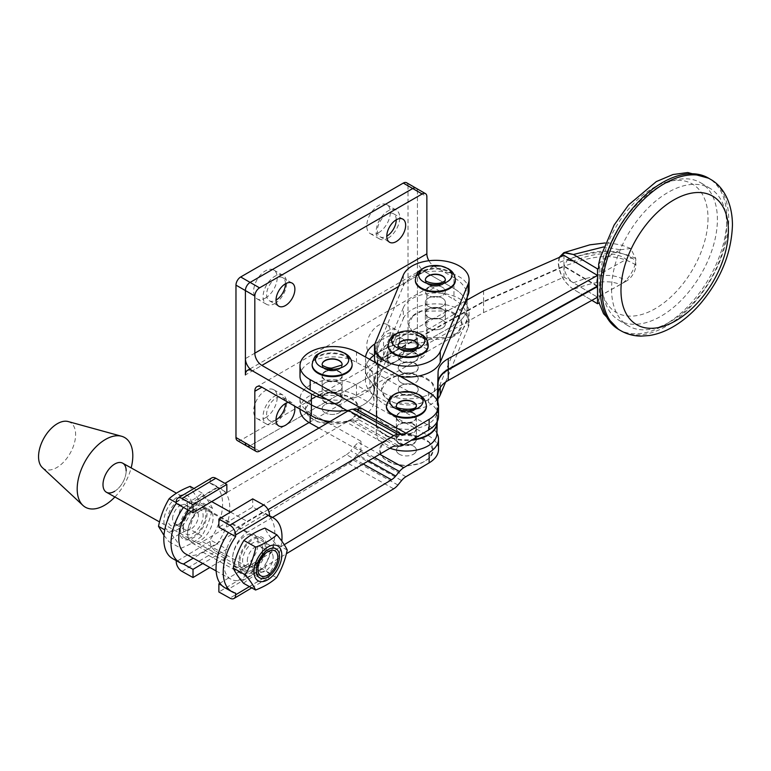 <?xml version="1.0" encoding="UTF-8"?>
<svg xmlns="http://www.w3.org/2000/svg" width="771" height="771" viewBox="0 0 771 771"><rect width="100%" height="100%" fill="white"/><g stroke="black" fill="none" stroke-linecap="round" stroke-linejoin="round"><path stroke-width="0.58" stroke-dasharray="3.85 2.89" d="M387.977 238.191A16.663 9.618 120 0 0 398.867 223.503A16.663 9.618 120 0 0 396.313 210.155A16.663 9.618 120 0 0 387.977 210.975A16.663 9.618 120 0 0 377.096 225.662A16.663 9.618 120 0 0 379.65 239.02A16.663 9.618 120 0 0 387.977 238.191M378.551 232.746A16.663 9.618 120 0 0 389.442 218.068A16.663 9.618 120 0 0 386.888 204.71A16.663 9.618 120 0 0 378.551 205.539A16.663 9.618 120 0 0 367.661 220.217A16.663 9.618 120 0 0 370.215 233.574A16.663 9.618 120 0 0 378.551 232.746M274.852 303.504A16.663 9.618 120 0 0 285.742 288.817A16.663 9.618 120 0 0 283.188 275.459A16.663 9.618 120 0 0 274.852 276.288A16.663 9.618 120 0 0 263.971 290.975A16.663 9.618 120 0 0 266.525 304.323A16.663 9.618 120 0 0 274.852 303.504M265.426 298.059A16.663 9.618 120 0 0 276.317 283.371A16.663 9.618 120 0 0 273.763 270.023A16.663 9.618 120 0 0 265.426 270.843A16.663 9.618 120 0 0 254.546 285.53A16.663 9.618 120 0 0 257.1 298.888A16.663 9.618 120 0 0 265.426 298.059M274.852 423.24A16.663 9.618 120 0 0 285.742 408.553A16.663 9.618 120 0 0 283.188 395.195A16.663 9.618 120 0 0 274.852 396.024A16.663 9.618 120 0 0 263.971 410.712A16.663 9.618 120 0 0 266.525 424.06A16.663 9.618 120 0 0 274.852 423.24M265.426 417.795A16.663 9.618 120 0 0 276.317 403.108A16.663 9.618 120 0 0 273.763 389.76A16.663 9.618 120 0 0 265.426 390.579A16.663 9.618 120 0 0 254.546 405.267A16.663 9.618 120 0 0 257.1 418.624A16.663 9.618 120 0 0 265.426 417.795M387.977 357.927A16.663 9.618 120 0 0 398.867 343.24A16.663 9.618 120 0 0 396.313 329.892A16.663 9.618 120 0 0 387.977 330.711A16.663 9.618 120 0 0 377.096 345.398A16.663 9.618 120 0 0 379.65 358.756A16.663 9.618 120 0 0 387.977 357.927M378.551 352.482A16.663 9.618 120 0 0 389.442 337.804A16.663 9.618 120 0 0 386.888 324.446A16.663 9.618 120 0 0 378.551 325.275A16.663 9.618 120 0 0 367.661 339.953A16.663 9.618 120 0 0 370.215 353.311A16.663 9.618 120 0 0 378.551 352.482M246.778 446.024A6.669 3.845 120 0 0 250.112 445.686L412.726 351.807A6.669 3.845 120 0 0 417.439 343.644L417.439 191.247A6.669 3.845 120 0 0 416.061 188.201A6.669 3.845 -60 0 1 417.439 191.247L426.864 196.692M309.055 422.537L422.151 357.252L412.726 351.807L250.112 445.686L240.687 440.251L403.3 346.362L412.726 351.807A6.669 3.845 120 0 0 417.439 343.644L408.013 338.199L408.013 185.801L417.439 191.247L417.439 259.278L245.4 358.611M240.687 440.251A6.669 3.845 -60 0 1 237.352 440.578M406.625 182.756A6.669 3.845 -60 0 1 408.013 185.801M408.013 338.199A6.669 3.845 -60 0 1 403.3 346.362M325.054 371.94A9.994 5.773 0 0 0 322.124 376.026A9.994 5.773 0 0 0 328.301 381.356A9.994 5.773 0 0 0 339.192 380.103A9.994 5.773 0 0 0 342.122 376.026A9.994 5.773 0 0 0 335.954 370.687A9.994 5.773 0 0 0 325.054 371.94M325.054 382.83A9.994 5.773 0 0 0 322.124 386.907A9.994 5.773 0 0 0 328.301 392.246A9.994 5.773 0 0 0 339.192 390.993A9.994 5.773 0 0 0 342.122 386.907A9.994 5.773 0 0 0 335.954 381.578A9.994 5.773 0 0 0 325.054 382.83A9.994 5.773 0 0 0 322.124 386.907A9.994 5.773 0 0 0 328.301 392.246A9.994 5.773 0 0 0 339.192 390.993A9.994 5.773 0 0 0 342.122 386.907A9.994 5.773 0 0 0 335.954 381.578A9.994 5.773 0 0 0 325.054 382.83M428.281 287.313A9.994 5.773 0 0 0 425.351 291.39A9.994 5.773 0 0 0 431.519 296.729A9.994 5.773 0 0 0 442.419 295.476A9.994 5.773 0 0 0 445.349 291.39A9.994 5.773 0 0 0 439.171 286.06A9.994 5.773 0 0 0 428.281 287.313M428.281 298.194A9.994 5.773 0 0 0 425.351 302.28A9.994 5.773 0 0 0 431.519 307.61A9.994 5.773 0 0 0 442.419 306.357A9.994 5.773 0 0 0 445.349 302.28A9.994 5.773 0 0 0 439.171 296.941A9.994 5.773 0 0 0 428.281 298.194A9.994 5.773 0 0 0 425.351 302.28A9.994 5.773 0 0 0 431.519 307.61A9.994 5.773 0 0 0 442.419 306.357A9.994 5.773 0 0 0 445.349 302.28A9.994 5.773 0 0 0 439.171 296.941A9.994 5.773 0 0 0 428.281 298.194M396.227 219.822A13.329 7.7 120 0 0 393.47 213.721A13.329 7.7 120 0 0 383.197 217.287A13.329 7.7 120 0 0 377.376 230.702A13.329 7.7 120 0 0 380.132 236.813A13.329 7.7 120 0 0 386.801 236.148M285.463 283.776A13.329 7.7 120 0 0 282.697 277.666A13.329 7.7 120 0 0 272.423 281.242A13.329 7.7 120 0 0 266.612 294.657A13.329 7.7 120 0 0 269.368 300.757A13.329 7.7 120 0 0 276.037 300.102M374.957 343.789A39.996 23.091 180 0 1 377.154 342.401L383.515 338.729A39.996 23.091 180 0 1 416.205 332.108A13.329 7.7 0 0 0 427.095 329.901L427.095 340.782L453.965 325.275L453.965 314.385A44.997 25.973 0 0 0 463.41 306.386M329.998 421.525A36.661 21.164 0 0 0 363.237 415.752A36.661 21.164 0 0 0 373.974 400.785A36.661 21.164 0 0 0 369.897 391.09A39.996 23.091 180 0 1 365.444 380.498A39.996 23.091 180 0 1 377.154 364.172L383.515 360.5A39.996 23.091 180 0 1 416.205 353.879A13.329 7.7 0 0 0 427.095 351.672L427.095 340.782A13.329 7.7 180 0 1 416.205 342.989A39.996 23.091 0 0 0 383.515 349.62L383.515 338.729M377.154 342.401L377.154 353.291L383.515 349.62L383.515 360.5M377.154 364.172L377.154 353.291A39.996 23.091 0 0 0 374.504 354.988A39.996 23.091 0 0 1 377.154 353.291L383.515 349.62A39.996 23.091 0 0 1 416.205 342.989L416.205 332.108M373.974 400.785L373.974 389.904A36.661 21.164 180 0 0 369.897 380.199A39.996 23.091 0 0 1 365.444 369.617A39.996 23.091 0 0 1 369.637 359.315A39.996 23.091 0 0 0 365.444 369.617A39.996 23.091 0 0 0 369.897 380.199A36.661 21.164 180 0 1 373.974 389.904A36.661 21.164 180 0 1 363.237 404.871A36.661 21.164 180 0 1 346.661 410.365A36.661 21.164 180 0 0 363.237 404.871A36.661 21.164 180 0 0 373.974 389.904L373.974 379.014A36.661 21.164 0 0 0 369.897 369.319A39.996 23.091 180 0 1 365.444 358.727A39.996 23.091 180 0 1 365.55 357.031M467.062 297.548A44.997 25.973 0 0 0 467.149 296.016A44.997 25.973 0 0 0 453.965 277.647L453.965 288.537L424.503 271.527A9.994 5.773 60 0 1 417.439 259.278M249.987 368.904L419.511 271.035A9.994 5.773 -120 0 1 424.503 271.527L252.464 370.851L424.503 271.527L453.965 288.537A44.997 25.973 180 0 1 467.149 306.906A44.997 25.973 180 0 1 453.965 325.275L453.965 336.156A44.997 25.973 0 0 0 467.149 317.787A44.997 25.973 0 0 0 453.965 299.418L453.965 288.537A44.997 25.973 180 0 1 467.149 306.906A44.997 25.973 180 0 1 453.965 325.275L427.095 340.782A13.329 7.7 180 0 1 416.205 342.989L416.205 353.879M427.095 329.901L453.965 314.385M428.898 260.743A9.994 5.773 -120 0 0 433.938 266.082L453.965 277.647M326.846 399.301A36.661 21.164 0 0 0 363.237 393.981A36.661 21.164 0 0 0 373.974 379.014M417.94 347.355A9.994 5.773 -0 0 0 418.219 346.006A9.994 5.773 -0 0 0 409.391 340.271A9.994 5.773 -0 0 0 398.491 344.666A9.994 5.773 -0 0 0 398.221 346.006A9.994 5.773 -0 0 0 407.049 351.74A9.994 5.773 -0 0 0 417.94 347.355M417.94 358.236A9.994 5.773 -0 0 0 418.219 356.896A9.994 5.773 -0 0 0 409.391 351.162A9.994 5.773 -0 0 0 398.491 355.547A9.994 5.773 -0 0 0 398.221 356.896A9.994 5.773 -0 0 0 407.049 362.63A9.994 5.773 -0 0 0 417.94 358.236M445.069 281.849A9.994 5.773 -0 0 0 445.349 280.509A9.994 5.773 -0 0 0 436.521 274.775A9.994 5.773 -0 0 0 425.621 279.16A9.994 5.773 -0 0 0 425.351 280.509A9.994 5.773 -0 0 0 434.179 286.243A9.994 5.773 -0 0 0 445.069 281.849M445.069 292.739A9.994 5.773 -0 0 0 445.349 291.39A9.994 5.773 -0 0 0 436.521 285.655A9.994 5.773 -0 0 0 425.621 290.05A9.994 5.773 -0 0 0 425.351 291.39A9.994 5.773 -0 0 0 434.179 297.124A9.994 5.773 -0 0 0 445.069 292.739M403.32 275.093L403.32 285.983L375.419 353.349L375.419 342.469M403.32 285.983A33.326 19.246 180 0 1 443.489 271.739A33.326 19.246 180 0 1 469.067 290.455M400.612 376.614A33.326 19.246 180 0 1 400.082 376.547A33.326 19.246 180 0 1 375.554 362.621M374.504 357.831A33.326 19.246 180 0 1 375.419 353.349M417.94 380.007A9.994 5.773 0 0 0 418.219 378.667A9.994 5.773 0 0 0 409.391 372.933A9.994 5.773 0 0 0 398.491 377.318A9.994 5.773 0 0 0 398.221 378.667A9.994 5.773 0 0 0 407.049 384.392A9.994 5.773 0 0 0 417.94 380.007M417.94 390.887A9.994 5.773 0 0 0 418.219 389.548A9.994 5.773 0 0 0 409.391 383.813A9.994 5.773 0 0 0 398.491 388.208A9.994 5.773 0 0 0 398.221 389.548A9.994 5.773 0 0 0 407.049 395.282A9.994 5.773 0 0 0 417.94 390.887M445.069 314.501A9.994 5.773 0 0 0 445.349 313.161A9.994 5.773 0 0 0 436.521 307.427A9.994 5.773 0 0 0 425.621 311.821A9.994 5.773 0 0 0 425.351 313.161A9.994 5.773 0 0 0 434.179 318.895A9.994 5.773 0 0 0 445.069 314.501M445.069 325.391A9.994 5.773 0 0 0 445.349 324.051A9.994 5.773 0 0 0 436.521 318.317A9.994 5.773 0 0 0 425.621 322.702A9.994 5.773 0 0 0 425.351 324.051A9.994 5.773 0 0 0 434.179 329.776A9.994 5.773 0 0 0 445.069 325.391M403.32 307.754L375.419 375.12A33.326 19.246 0 0 0 374.504 379.602A33.326 19.246 0 0 0 400.082 398.318A33.326 19.246 0 0 0 440.241 384.074L468.151 316.698A33.326 19.246 0 0 0 469.067 312.226A33.326 19.246 0 0 0 443.489 293.51A33.326 19.246 0 0 0 403.32 307.754L403.32 318.635L375.419 386.011L375.419 375.12M445.571 382.108L468.151 327.588L468.151 316.698M403.32 318.635A33.326 19.246 180 0 1 443.489 304.4A33.326 19.246 180 0 1 469.067 323.116A33.326 19.246 180 0 1 468.151 327.588M437.947 398.732A33.326 19.246 180 0 1 400.082 409.199A33.326 19.246 180 0 1 374.504 390.483A33.326 19.246 180 0 1 375.419 386.011M322.133 364.866A9.994 5.773 0 0 0 322.153 365.001A9.994 5.773 0 0 0 329.14 370.099A9.994 5.773 0 0 0 339.915 368.22A9.994 5.773 0 0 0 342.102 365.001A9.994 5.773 0 0 0 342.112 364.866M352.116 364.779A19.998 11.546 0 0 0 338.488 354.188A19.998 11.546 0 0 0 316.553 357.898A19.998 11.546 0 0 0 312.139 364.779M311.359 399.291L320.852 395.003L346.468 395.976L355.498 401.546L358.785 408.948L352.887 418.605L343.394 422.903L317.797 421.93L308.737 416.35L305.461 408.948L311.359 399.291M352.887 418.335A26.667 15.391 180 0 1 323.251 423.192A26.667 15.391 180 0 1 305.461 408.678A26.667 15.391 180 0 1 311.359 399.021A26.667 15.391 180 0 1 340.994 394.164A26.667 15.391 180 0 1 358.785 408.678A26.667 15.391 180 0 1 352.887 418.335M339.915 412.302A9.994 5.773 180 0 1 328.803 414.123A9.994 5.773 180 0 1 322.124 408.678A9.994 5.773 180 0 1 324.34 405.054A9.994 5.773 180 0 1 335.452 403.233A9.994 5.773 180 0 1 342.122 408.678A9.994 5.773 180 0 1 339.915 412.302M339.915 368.76A9.994 5.773 180 0 1 328.803 370.581A9.994 5.773 180 0 1 322.124 365.136A9.994 5.773 180 0 1 324.34 361.512A9.994 5.773 180 0 1 335.452 359.691A9.994 5.773 180 0 1 342.122 365.136A9.994 5.773 180 0 1 339.915 368.76M245.371 565.741A18.331 10.409 119.2 0 0 257.167 549.405A18.331 10.409 119.2 0 0 254.314 534.766A18.331 10.409 119.2 0 0 245.371 535.806A18.331 10.409 119.2 0 0 233.584 552.142A18.331 10.409 119.2 0 0 236.437 566.772A18.331 10.409 119.2 0 0 245.371 565.741M252.56 569.75A18.331 10.409 119.2 0 0 264.357 553.414A18.331 10.409 119.2 0 0 261.504 538.784A18.331 10.409 119.2 0 0 252.56 539.816A18.331 10.409 119.2 0 0 240.764 556.151A18.331 10.409 119.2 0 0 243.626 570.791A18.331 10.409 119.2 0 0 252.56 569.75M249.428 586.586L269.474 574.626L269.474 572.988A42.347 24.046 119.2 0 0 281.82 541.165M224.891 587.781A42.578 24.171 119.2 0 0 228.457 589.169L262.294 568.979A42.347 24.046 119.2 0 0 266.024 513.794A42.347 24.046 119.2 0 0 262.294 512.378L228.457 532.568M235.647 593.178L221.836 585.468M269.474 516.387L252.705 507.019L218.877 527.219M269.474 572.988L252.705 563.63L219.937 583.184M252.705 498.856L252.705 507.019M269.474 574.626A7.999 4.693 59.2 0 1 267.826 578.279A7.999 4.693 59.2 0 1 263.73 577.942L252.705 571.793L252.705 563.63M252.705 571.793L218.877 591.983M180.848 548.287C178.882 544.047 175.431 538.958 170.468 533.031C175.499 524.675 179.045 515.471 181.098 505.41C189.589 502.123 196.595 498.008 202.108 493.055C207.042 498.953 210.502 504.041 212.478 508.311C210.435 518.324 206.888 527.528 201.848 535.922C196.345 540.876 189.338 545.001 180.848 548.287L168.868 541.599C174.381 536.645 181.378 532.53 189.868 529.234C191.921 519.22 195.458 510.017 200.499 501.622C195.564 495.714 192.104 490.626 190.129 486.356M163.992 535.363L168.868 541.599M183.19 527.47A14.331 8.134 -60.8 0 1 193.319 509.804A14.331 8.134 -60.8 0 1 203.12 515.741A14.331 8.134 -60.8 0 1 193.28 533.233A14.331 8.134 -60.8 0 1 183.19 527.933A14.331 8.134 -60.8 0 1 183.19 527.47M198.407 515.77A10.996 6.245 119.2 0 0 196.123 510.662A10.996 6.245 119.2 0 0 190.88 511.212A10.996 6.245 119.2 0 0 183.113 524.772A10.996 6.245 119.2 0 0 183.113 525.128A10.996 6.245 119.2 0 0 185.397 529.87A10.996 6.245 119.2 0 0 193.685 526.815A10.996 6.245 119.2 0 0 198.407 515.77M187.787 507.183A14.331 8.134 119.2 0 0 187.777 506.72A14.331 8.134 119.2 0 0 177.696 501.42A14.331 8.134 119.2 0 0 167.856 518.912A14.331 8.134 119.2 0 0 177.658 524.839A14.331 8.134 119.2 0 0 187.787 507.183M172.569 518.883A10.996 6.245 -60.8 0 1 177.291 507.838A10.996 6.245 -60.8 0 1 185.58 504.783A10.996 6.245 -60.8 0 1 187.864 509.525A10.996 6.245 -60.8 0 1 187.864 509.882A10.996 6.245 -60.8 0 1 180.096 523.432A10.996 6.245 -60.8 0 1 174.853 523.981A10.996 6.245 -60.8 0 1 172.569 518.883M201.848 535.922L189.868 529.234M170.468 533.031L164.772 529.85M181.098 505.41L176.241 502.692M202.108 493.055L193.974 488.506M212.478 508.311L200.499 501.622M114.773 491.214A16.663 9.464 119.2 0 0 126.165 470.811A16.663 9.464 119.2 0 0 122.705 463.178M114.889 496.987A39.996 22.706 119.2 0 0 131.147 467.891M42.386 467.65A26.667 15.141 119.2 0 0 63.049 462.667A26.667 15.141 119.2 0 0 75.625 434.555A26.667 15.141 119.2 0 0 68.147 421.544M106.456 492.274A16.663 9.464 119.2 0 0 119.062 487.6A16.663 9.464 119.2 0 0 126.165 470.811M200.344 510.653A18.331 10.409 -60.8 0 1 209.278 509.612A18.331 10.409 -60.8 0 1 212.131 524.251A18.331 10.409 -60.8 0 1 200.344 540.587A18.331 10.409 -60.8 0 1 191.401 541.627A18.331 10.409 -60.8 0 1 188.548 526.988A18.331 10.409 -60.8 0 1 200.344 510.653M193.155 506.643A18.331 10.409 -60.8 0 1 202.089 505.603A18.331 10.409 -60.8 0 1 204.951 520.242A18.331 10.409 -60.8 0 1 193.155 536.577A18.331 10.409 -60.8 0 1 184.211 537.609A18.331 10.409 -60.8 0 1 181.358 522.979A18.331 10.409 -60.8 0 1 193.155 506.643M176.241 501.767L210.069 481.576L210.069 483.205A42.347 24.046 -60.8 0 1 213.798 484.631A42.347 24.046 -60.8 0 1 210.069 539.816L217.258 543.825L193.232 558.165M181.985 571.378L215.822 551.188A7.999 4.693 59.2 0 1 210.069 541.444L210.069 539.816M176.241 560.604L176.241 560.006A42.578 24.171 -60.8 0 1 172.665 558.618M183.421 507.414L217.258 487.224A42.347 24.046 -60.8 0 1 220.988 488.65A42.347 24.046 -60.8 0 1 217.258 543.825L226.838 549.174L202.812 563.514M176.241 560.006L183.421 564.015M210.069 483.205L226.838 492.573M215.822 551.188L226.838 557.337L226.838 549.174M226.838 557.337L209.876 567.466M210.069 481.576A7.999 4.693 59.2 0 1 211.717 477.914M339.076 360.992A9.994 5.773 -0 0 0 328.224 359.826A9.994 5.773 -0 0 0 322.124 365.136A9.994 5.773 -0 0 0 325.169 369.29A9.994 5.773 -0 0 0 336.031 370.456A9.994 5.773 -0 0 0 342.122 365.136A9.994 5.773 -0 0 0 339.076 360.992M339.076 371.333A9.994 5.773 -0 0 0 328.224 370.167A9.994 5.773 -0 0 0 322.124 375.477A9.994 5.773 -0 0 0 325.169 379.631A9.994 5.773 -0 0 0 336.031 380.797A9.994 5.773 -0 0 0 342.122 375.477A9.994 5.773 -0 0 0 339.076 371.333M413.333 402.462A9.994 5.773 -0 0 0 402.481 401.296A9.994 5.773 -0 0 0 396.39 406.616A9.994 5.773 -0 0 0 399.436 410.76A9.994 5.773 -0 0 0 410.288 411.926A9.994 5.773 -0 0 0 416.388 406.616A9.994 5.773 -0 0 0 413.333 402.462M413.333 412.803A9.994 5.773 -0 0 0 402.481 411.637A9.994 5.773 -0 0 0 396.39 416.957A9.994 5.773 -0 0 0 399.436 421.101A9.994 5.773 -0 0 0 410.288 422.267A9.994 5.773 -0 0 0 416.388 416.957A9.994 5.773 -0 0 0 413.333 412.803M325.169 402.491A9.994 5.773 180 0 1 322.124 398.337A9.994 5.773 180 0 1 328.224 393.027A9.994 5.773 180 0 1 339.076 394.193A9.994 5.773 180 0 1 342.122 398.337A9.994 5.773 180 0 1 336.031 403.657A9.994 5.773 180 0 1 325.169 402.491M325.169 412.832A9.994 5.773 180 0 1 322.124 408.678A9.994 5.773 180 0 1 328.224 403.368A9.994 5.773 180 0 1 339.076 404.534A9.994 5.773 180 0 1 342.122 408.678A9.994 5.773 180 0 1 336.031 413.998A9.994 5.773 180 0 1 325.169 412.832M399.436 443.961A9.994 5.773 180 0 1 396.39 439.807A9.994 5.773 180 0 1 402.481 434.497A9.994 5.773 180 0 1 413.333 435.663A9.994 5.773 180 0 1 416.388 439.807A9.994 5.773 180 0 1 410.288 445.127A9.994 5.773 180 0 1 399.436 443.961M399.436 454.302A9.994 5.773 180 0 1 396.39 450.148A9.994 5.773 180 0 1 402.481 444.838A9.994 5.773 180 0 1 413.333 446.004A9.994 5.773 180 0 1 416.388 450.148A9.994 5.773 180 0 1 410.288 455.468A9.994 5.773 180 0 1 399.436 454.302M272.462 517.399L247.578 532.048A21.328 12.105 119.2 0 0 247.472 532.106A21.328 12.105 119.2 0 0 233.748 551.111A21.328 12.105 119.2 0 0 237.073 568.14A21.328 12.105 119.2 0 0 247.472 566.936A21.328 12.105 119.2 0 0 247.578 566.878L284.229 544.692M363.189 463.997L346.449 454.649L202.542 541.724A21.328 12.105 -60.8 0 1 202.436 541.782A21.328 12.105 -60.8 0 1 192.037 542.996A21.328 12.105 -60.8 0 1 188.712 525.967A21.328 12.105 -60.8 0 1 202.436 506.952A21.328 12.105 -60.8 0 1 202.542 506.894L346.449 422.19L391.485 447.344M318.895 428.059L360.905 451.555A13.329 7.565 119.2 0 0 356.587 455.382L352.896 459.873A13.329 7.565 -60.8 0 1 348.646 463.65L202.6 552.026A33.991 19.294 -60.8 0 1 202.436 552.123A33.991 19.294 -60.8 0 1 185.859 554.05M188.51 510.257A33.991 19.294 -60.8 0 1 202.436 496.611A33.991 19.294 -60.8 0 1 202.6 496.514L224.949 483.359M268.048 509.65L247.636 521.668A33.991 19.294 119.2 0 0 247.472 521.765A33.991 19.294 119.2 0 0 225.595 552.055A33.991 19.294 119.2 0 0 230.895 579.204A33.991 19.294 119.2 0 0 247.472 577.277A33.991 19.294 119.2 0 0 247.636 577.18L286.446 553.694M299.996 409.343A33.326 19.246 180 0 1 309.364 395.966A33.326 19.246 180 0 1 356.491 395.513L428.358 435.654A33.326 19.246 180 0 1 438.516 449.483M299.996 376.152A33.326 19.246 180 0 1 309.364 362.765A33.326 19.246 180 0 1 356.491 362.322L428.358 402.452A33.326 19.246 180 0 1 438.516 416.282M403.763 444.809L358.727 419.655L360.934 418.345L347.837 411.03M395.725 446.052L350.689 420.908L354.419 420.976L399.455 446.13M374.311 457.444L354.419 446.342L350.689 450.862L368.557 460.836M436.906 433.225A33.326 19.246 -0 0 0 428.358 425.313L428.358 435.654M356.491 395.513L356.491 385.172L428.358 425.313M356.491 385.172A33.326 19.246 -0 0 0 309.364 385.625A33.326 19.246 -0 0 0 299.996 399.002A33.326 19.246 -0 0 0 310.154 412.842L323.81 420.465M327.916 422.759L360.934 441.195L358.727 442.515L379.746 454.254M360.934 418.345L360.934 408.004M358.727 419.655A13.329 7.565 -60.8 0 1 354.419 420.976M350.689 420.908A13.329 7.565 119.2 0 0 346.449 422.19M346.449 454.649A13.329 7.565 119.2 0 0 350.689 450.862M354.419 446.342A13.329 7.565 -60.8 0 1 358.727 442.515M360.934 451.536L360.934 441.195M398.231 345.736A9.994 5.773 0 0 0 398.241 345.871A9.994 5.773 0 0 0 405.324 350.988A9.994 5.773 0 0 0 416.128 348.993A9.994 5.773 0 0 0 418.19 345.871A9.994 5.773 0 0 0 418.2 345.736M428.204 345.649A19.998 11.546 0 0 0 414.384 335.028A19.998 11.546 0 0 0 392.391 338.951A19.998 11.546 0 0 0 388.227 345.649M387.119 380.411L396.458 376.007L422.325 376.759L431.529 382.349L434.883 389.818L429.312 399.233L419.973 403.638L394.126 402.886L384.902 397.287L381.558 389.818L387.119 380.411M429.312 398.964A26.667 15.391 180 0 1 399.6 404.12A26.667 15.391 180 0 1 381.558 389.548A26.667 15.391 180 0 1 387.119 380.132A26.667 15.391 180 0 1 416.832 374.976A26.667 15.391 180 0 1 434.883 389.548A26.667 15.391 180 0 1 429.312 398.964M416.128 393.075A9.994 5.773 180 0 1 404.987 395.012A9.994 5.773 180 0 1 398.221 389.548A9.994 5.773 180 0 1 400.303 386.02A9.994 5.773 180 0 1 411.444 384.083A9.994 5.773 180 0 1 418.219 389.548A9.994 5.773 180 0 1 416.128 393.075M416.128 349.533A9.994 5.773 180 0 1 404.987 351.47A9.994 5.773 180 0 1 398.221 346.006A9.994 5.773 180 0 1 400.303 342.478A9.994 5.773 180 0 1 411.444 340.541A9.994 5.773 180 0 1 418.219 346.006A9.994 5.773 180 0 1 416.128 349.533M425.361 280.239A9.994 5.773 0 0 0 425.37 280.374A9.994 5.773 0 0 0 432.907 285.559A9.994 5.773 0 0 0 443.797 283.053A9.994 5.773 0 0 0 445.32 280.374A9.994 5.773 0 0 0 445.339 280.239M455.333 280.152A19.998 11.546 0 0 0 440.617 269.368A19.998 11.546 0 0 0 418.451 274.331A19.998 11.546 0 0 0 415.357 280.152M412.822 316.081L421.409 311.195L448.385 310.896L458.36 316.544L462.012 324.321L457.878 332.552L449.291 337.438L422.325 337.756L412.34 332.099L408.688 324.321L412.822 316.081M457.878 332.282A26.667 15.391 180 0 1 427.924 338.835A26.667 15.391 180 0 1 408.688 324.051A26.667 15.391 180 0 1 412.822 315.811A26.667 15.391 180 0 1 442.776 309.267A26.667 15.391 180 0 1 462.012 324.051A26.667 15.391 180 0 1 457.878 332.282M443.797 327.135A9.994 5.773 180 0 1 432.56 329.593A9.994 5.773 180 0 1 425.351 324.051A9.994 5.773 180 0 1 426.903 320.958A9.994 5.773 180 0 1 438.13 318.5A9.994 5.773 180 0 1 445.349 324.051A9.994 5.773 180 0 1 443.797 327.135M443.797 283.593A9.994 5.773 180 0 1 432.56 286.051A9.994 5.773 180 0 1 425.351 280.509A9.994 5.773 180 0 1 426.903 277.415A9.994 5.773 180 0 1 438.13 274.958A9.994 5.773 180 0 1 445.349 280.509A9.994 5.773 180 0 1 443.797 283.593M396.4 406.346A9.994 5.773 0 0 0 396.41 406.481A9.994 5.773 0 0 0 404.255 411.704A9.994 5.773 0 0 0 415.155 408.832A9.994 5.773 0 0 0 416.359 406.481A9.994 5.773 0 0 0 416.369 406.346M426.373 406.259A19.998 11.546 0 0 0 411.039 395.378A19.998 11.546 0 0 0 388.835 401.074A19.998 11.546 0 0 0 386.396 406.259M382.994 443.036L391.013 437.841L404.602 435.066L418.672 436.762L429.177 442.438L433.051 450.428L429.784 457.81L421.756 463.005L408.187 465.78L394.116 464.094L383.601 458.427L379.717 450.428L382.994 443.036M429.784 457.54A26.667 15.391 180 0 1 399.783 465.067A26.667 15.391 180 0 1 379.717 450.148A26.667 15.391 180 0 1 382.994 442.766A26.667 15.391 180 0 1 412.986 435.239A26.667 15.391 180 0 1 433.051 450.148A26.667 15.391 180 0 1 429.784 457.54M415.155 452.924A9.994 5.773 180 0 1 403.908 455.748A9.994 5.773 180 0 1 396.39 450.148A9.994 5.773 180 0 1 397.614 447.382A9.994 5.773 180 0 1 408.861 444.559A9.994 5.773 180 0 1 416.388 450.148A9.994 5.773 180 0 1 415.155 452.924M415.155 409.382A9.994 5.773 180 0 1 403.908 412.206A9.994 5.773 180 0 1 396.39 406.616A9.994 5.773 180 0 1 397.614 403.84A9.994 5.773 180 0 1 408.861 401.016A9.994 5.773 180 0 1 416.388 406.616A9.994 5.773 180 0 1 415.155 409.382M339.192 401.874A9.994 5.773 0 0 0 342.122 397.797A9.994 5.773 0 0 0 335.954 392.458A9.994 5.773 0 0 0 325.054 393.711A9.994 5.773 0 0 0 322.124 397.797A9.994 5.773 0 0 0 328.301 403.127A9.994 5.773 0 0 0 339.192 401.874M442.419 317.247A9.994 5.773 0 0 0 445.349 313.161A9.994 5.773 0 0 0 439.171 307.831A9.994 5.773 0 0 0 428.281 309.084A9.994 5.773 0 0 0 425.351 313.161A9.994 5.773 0 0 0 431.519 318.5A9.994 5.773 0 0 0 442.419 317.247M405.652 345.003A13.329 7.7 -60 0 1 399.831 358.419A13.329 7.7 -60 0 1 389.557 361.994A13.329 7.7 -60 0 1 386.801 355.884A13.329 7.7 -60 0 1 392.622 342.469A13.329 7.7 -60 0 1 402.896 338.903A13.329 7.7 -60 0 1 405.652 345.003M396.227 339.558A13.329 7.7 -60 0 1 390.405 352.973A13.329 7.7 -60 0 1 380.132 356.549A13.329 7.7 -60 0 1 377.376 350.448A13.329 7.7 -60 0 1 383.197 337.023A13.329 7.7 -60 0 1 393.47 333.457A13.329 7.7 -60 0 1 396.227 339.558M276.037 419.838A13.329 7.7 -60 0 1 269.368 420.494A13.329 7.7 -60 0 1 266.612 414.393A13.329 7.7 -60 0 1 272.423 400.978A13.329 7.7 -60 0 1 282.697 397.402A13.329 7.7 -60 0 1 285.463 403.512M419.511 271.035A9.994 5.773 -120 0 0 417.439 275.613L417.439 343.644L426.864 349.08L426.864 291.939A9.994 5.773 60 0 1 428.936 287.361A9.994 5.773 60 0 1 433.938 287.853L453.965 299.418M427.095 351.672L453.965 336.156M288.238 402.385A13.329 7.7 -60 0 1 292.122 402.848A13.329 7.7 -60 0 1 294.474 405.989M426.864 349.08A6.669 3.845 -60 0 1 422.151 357.252M243.607 583.339C249.12 578.385 256.117 574.27 264.617 570.974C266.66 560.96 270.207 551.757 275.247 543.362C270.303 537.454 266.843 532.366 264.867 528.106M273.146 557.51A10.996 6.245 119.2 0 0 270.862 552.412A10.996 6.245 119.2 0 0 265.619 552.952A10.996 6.245 119.2 0 0 257.851 566.512A10.996 6.245 119.2 0 0 257.851 566.868A10.996 6.245 119.2 0 0 260.135 571.61A10.996 6.245 119.2 0 0 268.424 568.555A10.996 6.245 119.2 0 0 273.146 557.51M262.525 548.923A14.331 8.134 119.2 0 0 262.525 548.46A14.331 8.134 119.2 0 0 252.435 543.16A14.331 8.134 119.2 0 0 242.595 560.652A14.331 8.134 119.2 0 0 252.396 566.579A14.331 8.134 119.2 0 0 262.525 548.923M247.308 560.623A10.996 6.245 -60.8 0 1 252.03 549.578A10.996 6.245 -60.8 0 1 260.319 546.523A10.996 6.245 -60.8 0 1 262.603 551.265A10.996 6.245 -60.8 0 1 262.603 551.622A10.996 6.245 -60.8 0 1 254.835 565.172A10.996 6.245 -60.8 0 1 249.592 565.721A10.996 6.245 -60.8 0 1 247.308 560.623M276.587 577.672L264.617 570.974M287.217 550.051L275.247 543.362M389.991 448.221A30.329 17.511 180 0 1 376.229 433.553A30.329 17.511 180 0 1 376.229 433.244L377.867 379.351A33.326 19.246 180 0 1 388.035 365.84L483.59 312.563L563.958 277.126L597.525 297.192L573.46 282.803C588.321 276.856 612.001 270.505 626.293 281.155A13.329 7.826 120.9 0 0 635.882 264.925A13.329 7.826 120.9 0 0 633.136 258.825A13.329 7.826 120.9 0 0 626.293 259.384C611.991 248.725 588.302 255.095 573.46 261.032M376.229 433.244L376.229 422.633A30.329 17.511 -0 0 0 376.229 422.932A30.329 17.511 -0 0 0 391.456 438.121A30.329 17.511 -0 0 0 406.028 440.443A30.329 17.511 -0 0 0 411.463 440.212M401.402 433.659A9.994 5.773 180 0 1 396.39 428.657A9.994 5.773 180 0 1 411.367 423.645A9.994 5.773 180 0 1 416.388 428.657A9.994 5.773 180 0 1 401.402 433.659M401.402 444.269A9.994 5.773 180 0 1 396.39 439.268A9.994 5.773 180 0 1 411.367 434.266A9.994 5.773 180 0 1 416.388 439.268A9.994 5.773 180 0 1 401.402 444.269M403.243 373.058A9.994 5.773 180 0 1 398.221 368.046A9.994 5.773 180 0 1 413.198 363.045A9.994 5.773 180 0 1 418.219 368.046A9.994 5.773 180 0 1 403.243 373.058M403.243 383.669A9.994 5.773 180 0 1 398.221 378.667A9.994 5.773 180 0 1 413.198 373.656A9.994 5.773 180 0 1 418.219 378.667A9.994 5.773 180 0 1 403.243 383.669M437.841 402.096L437.253 421.525M388.035 365.84L388.035 355.229L483.59 301.953L563.958 266.506L597.053 286.301M388.035 355.229A33.326 19.246 -0 0 0 377.867 368.731L377.867 379.351M376.229 422.633L377.867 368.731M437.543 401.334L436.916 422.18M483.59 312.563L483.59 301.953M563.958 277.126L563.958 266.506M437.224 400.65L436.887 412.08A30.329 17.511 180 0 1 406.028 429.283A30.329 17.511 180 0 1 391.456 426.961A30.329 17.511 180 0 1 376.229 411.781A30.329 17.511 180 0 1 376.229 411.473L377.867 357.58A33.326 19.246 180 0 1 388.035 344.068L465.742 300.748M376.229 411.473L376.229 422.084A30.329 17.511 -0 0 0 376.229 422.392A30.329 17.511 -0 0 0 391.456 437.581A30.329 17.511 -0 0 0 406.028 439.904A30.329 17.511 -0 0 0 412.562 439.557M411.367 423.106A9.994 5.773 180 0 1 416.388 428.107A9.994 5.773 180 0 1 401.402 433.119A9.994 5.773 180 0 1 396.39 428.107A9.994 5.773 180 0 1 411.367 423.106M411.367 412.495A9.994 5.773 180 0 1 416.388 417.496A9.994 5.773 180 0 1 401.402 422.498A9.994 5.773 180 0 1 396.39 417.496A9.994 5.773 180 0 1 411.367 412.495M413.198 362.495A9.994 5.773 180 0 1 418.219 367.507A9.994 5.773 180 0 1 403.243 372.509A9.994 5.773 180 0 1 398.221 367.507A9.994 5.773 180 0 1 413.198 362.495M413.198 351.884A9.994 5.773 180 0 1 418.219 356.896A9.994 5.773 180 0 1 403.243 361.898A9.994 5.773 180 0 1 398.221 356.896A9.994 5.773 180 0 1 413.198 351.884M388.035 344.068L388.035 354.679L483.59 301.403L563.958 265.966L597.525 286.031L597.525 275.42L626.293 259.384M437.533 401.296L436.897 422.209M376.229 422.084L377.867 357.58M388.035 354.679A33.326 19.246 -0 0 0 377.867 368.191M483.59 290.792L483.59 301.403M563.958 255.355L563.958 265.966M611.576 289.173A79.991 46.983 120.9 0 0 628.076 325.748A79.991 46.983 120.9 0 0 690.903 305.393A79.991 46.983 120.9 0 0 726.658 225.007A79.991 46.983 120.9 0 0 710.168 188.432A79.991 46.983 120.9 0 0 647.332 208.787A79.991 46.983 120.9 0 0 611.576 289.173M602.315 283.632A79.991 46.983 120.9 0 0 618.814 320.206A79.991 46.983 120.9 0 0 681.641 299.861A79.991 46.983 120.9 0 0 717.396 219.475A79.991 46.983 120.9 0 0 700.906 182.9A79.991 46.983 120.9 0 0 638.08 203.245A79.991 46.983 120.9 0 0 602.315 283.632M633.136 258.825C614.034 246.026 589.333 251.259 567.408 259.904L563.958 266.236C564.565 273.271 567.735 278.794 573.46 282.803M626.293 281.155L597.525 297.192M597.525 281.261L597.188 286.224M597.188 286.378L597.525 291.361M559.553 257.292L558.541 262.998C559.457 274.168 564.43 282.947 573.46 289.337L591.868 300.343L573.46 289.337C586.847 284.798 604.965 277.82 620.279 284.615L602.835 294.339C598.797 296.748 597.612 299.553 599.279 302.743L599.279 267.913M598.614 264.299L602.835 259.509L620.279 249.785L603.654 246.932M620.279 249.785L630.707 248.493L635.767 258.564C636.258 267.836 627.796 280.866 620.279 284.615M573.46 289.337C564.179 282.774 559.11 273.946 558.252 262.824L559.148 257.475M433.938 266.082L398.607 286.484M369.897 391.09L369.897 369.319M440.241 384.074L440.241 387.437M312.13 364.423A19.998 11.546 180 0 1 316.553 357.185A19.998 11.546 180 0 1 338.777 353.532A19.998 11.546 180 0 1 352.125 364.423M263.73 577.942L229.893 598.132M207.052 513.419A19.998 11.353 -60.8 0 1 193.058 537.994A19.998 11.353 -60.8 0 1 179.248 529.793A19.998 11.353 -60.8 0 1 193.251 505.217A19.998 11.353 -60.8 0 1 207.052 513.419M191.728 504.86A19.998 11.353 -60.8 0 1 177.725 529.426A19.998 11.353 -60.8 0 1 163.915 521.225A19.998 11.353 -60.8 0 1 177.918 496.659A19.998 11.353 -60.8 0 1 191.728 504.86M210.069 541.444L176.241 561.635M202.542 541.724L247.578 566.878M202.6 496.514L211.707 501.603M230.519 512.108L247.636 521.668M405.941 476.709L360.905 451.555M356.587 455.382L401.624 480.535M397.932 485.026L352.896 459.873M348.646 463.65L393.682 488.804M202.6 552.026L247.636 577.18M428.358 392.111L428.358 402.452M356.491 362.322L356.491 351.981M202.542 506.894L247.578 532.048M310.154 412.842L310.154 415.039M388.218 345.292A19.998 11.546 180 0 1 392.391 338.238A19.998 11.546 180 0 1 414.673 334.363A19.998 11.546 180 0 1 428.213 345.292M415.347 279.796A19.998 11.546 180 0 1 418.451 273.618A19.998 11.546 180 0 1 440.916 268.703A19.998 11.546 180 0 1 455.343 279.796M386.387 405.903A19.998 11.546 180 0 1 388.835 400.361A19.998 11.546 180 0 1 411.338 394.713A19.998 11.546 180 0 1 426.382 405.903M433.938 287.853L426.864 291.939M417.439 275.613L245.4 374.937M250.112 445.686L259.538 451.131M266.467 546.6A19.998 11.353 -60.8 0 1 252.464 571.166A19.998 11.353 -60.8 0 1 238.663 562.965A19.998 11.353 -60.8 0 1 252.657 538.399A19.998 11.353 -60.8 0 1 266.467 546.6M436.887 422.238L436.887 412.08M635.882 264.925C610.892 249.977 587.425 258.112 563.958 266.236M708.009 218.289A74.652 43.851 -59.1 0 1 654.3 309.19A74.652 43.851 -59.1 0 1 600.599 278.177A74.652 43.851 -59.1 0 1 654.3 187.276A74.652 43.851 -59.1 0 1 708.009 218.289M618.409 329.294A87.99 51.676 120.9 0 0 687.52 306.906A87.99 51.676 120.9 0 0 726.86 218.482A87.99 51.676 120.9 0 0 708.713 178.246M710.563 179.354A87.99 51.676 -59.1 0 1 728.711 219.59A87.99 51.676 -59.1 0 1 689.38 308.014A87.99 51.676 -59.1 0 1 620.26 330.393M635.767 258.564C613.494 246.547 581.498 253.466 559.833 262.275M386.888 204.71L396.313 210.155M273.763 270.023L283.188 275.459M273.763 389.76L283.188 395.195M386.888 324.446L396.313 329.892M370.215 353.311L379.65 358.756M257.1 418.624L266.525 424.06M257.1 298.888L266.525 304.323M370.215 233.574L379.65 239.02M322.124 397.797L322.124 376.026M425.351 302.28L425.351 324.051L425.351 302.28M380.132 236.813L389.557 242.248M269.368 300.757L278.794 306.203M282.697 277.666L292.122 283.111M393.47 213.721L402.896 219.157M467.149 296.016L467.149 297.365M467.149 299.967L467.149 317.787M365.444 380.498L365.444 358.727M445.349 302.28L445.349 324.051L445.349 302.28M342.122 397.797L342.122 376.026M418.219 367.507L418.219 368.046M398.221 367.507L398.221 368.046M469.067 312.226L469.067 323.116M374.504 379.602L374.504 390.483M322.124 398.337L322.124 375.477M342.122 398.337L342.122 375.477M261.504 538.784L254.314 534.766M269.474 515.732L266.024 513.794M243.626 570.791L236.437 566.772M251.741 587.878L267.826 578.279M190.88 511.212L193.319 509.804M187.864 509.525L187.777 506.72M196.123 510.662L185.58 504.783M185.397 529.87L174.853 523.981M180.096 523.432L177.658 524.839M183.113 525.128L183.19 527.933M259.769 577.893L159.472 521.88M276.018 548.798L176.463 493.199M202.089 505.603L209.278 509.612M213.798 484.631L220.988 488.65M184.211 537.609L191.401 541.627M396.39 416.957L396.39 439.807M192.037 542.996L237.073 568.14M216.14 570.964L230.895 579.204M299.996 409.179L299.996 399.002M416.388 416.957L416.388 439.807M380.132 356.549L389.557 361.994M269.368 420.494L278.794 425.939M282.697 397.402L292.122 402.848M393.47 333.457L402.896 338.903M428.936 287.361L256.897 386.685M265.619 552.952L268.057 551.554M262.603 551.265L262.525 548.46M270.862 552.412L260.319 546.523M260.135 571.61L249.592 565.721M254.835 565.172L252.396 566.579M257.851 566.868L257.938 569.673M376.229 433.553L376.229 422.932M396.39 439.268L396.39 428.657M416.388 439.268L416.388 428.657M416.388 417.496L416.388 428.107M396.39 417.496L396.39 428.107M376.229 411.781L376.229 422.392M628.076 325.748L618.814 320.206M710.168 188.432L700.906 182.9M599.077 302.858L596.523 283.709L598.585 264.472M630.707 248.493L622.043 245.226L610.526 243.116L605.206 242.961"/><path stroke-width="1.16" d="M398.607 286.484L261.889 365.406A9.994 5.773 60 0 1 254.825 353.166L426.864 253.842L426.864 196.692A6.669 3.845 120 0 0 425.486 193.637A6.669 3.845 120 0 0 422.151 193.974L403.3 183.084L240.687 276.972L259.538 287.853A6.669 3.845 120 0 0 254.825 296.016L245.4 290.571L245.4 374.937A9.994 5.773 60 0 1 247.472 370.359A9.994 5.773 60 0 1 252.464 370.851L311.388 404.871A36.661 21.164 180 0 0 346.661 410.365A36.661 21.164 180 0 1 311.388 404.871L252.464 370.851A9.994 5.773 -120 0 1 245.4 358.611L245.4 290.571A6.669 3.845 -60 0 1 250.112 282.408L412.726 188.529A6.669 3.845 -60 0 1 416.061 188.201A6.669 3.845 120 0 0 412.726 188.529L250.112 282.408A6.669 3.845 120 0 0 245.4 290.571L235.974 285.135L235.974 437.523L245.4 442.968A6.669 3.845 120 0 0 246.778 446.024A6.669 3.845 120 0 0 250.112 445.686M309.055 422.537L259.538 451.131A6.669 3.845 -60 0 1 256.203 451.459A6.669 3.845 -60 0 1 254.825 448.414L245.4 442.968A6.669 3.845 120 0 0 246.778 446.024L237.352 440.578A6.669 3.845 -60 0 1 235.974 437.523M235.974 285.135A6.669 3.845 -60 0 1 240.687 276.972M403.3 183.084A6.669 3.845 -60 0 1 406.625 182.756L425.486 193.637M386.801 236.148A13.329 7.7 120 0 0 389.557 242.248A13.329 7.7 120 0 0 399.831 238.682A13.329 7.7 120 0 0 405.652 225.267A13.329 7.7 120 0 0 402.896 219.157A13.329 7.7 120 0 0 392.622 222.732A13.329 7.7 120 0 0 386.801 236.148A13.329 7.7 120 0 0 396.227 219.822L396.227 219.822M276.037 300.102A13.329 7.7 120 0 0 278.794 306.203A13.329 7.7 120 0 0 289.067 302.627A13.329 7.7 120 0 0 294.888 289.212A13.329 7.7 120 0 0 292.122 283.111A13.329 7.7 120 0 0 281.858 286.687A13.329 7.7 120 0 0 276.037 300.102A13.329 7.7 120 0 0 285.463 283.776L285.463 283.776M374.504 354.988A39.996 23.091 0 0 0 369.637 359.315A39.996 23.091 0 0 1 374.504 354.988M463.41 306.386A44.997 25.973 0 0 0 467.062 297.548M261.889 365.406L311.388 393.981A36.661 21.164 0 0 0 326.846 399.301M365.55 357.031A39.996 23.091 180 0 1 374.957 343.789M254.825 296.016L254.825 353.166M426.864 253.842A9.994 5.773 -120 0 0 428.898 260.743M259.538 287.853L422.151 193.974M403.32 275.093L375.419 342.469A33.326 19.246 -0 0 0 374.504 346.94A33.326 19.246 -0 0 0 400.082 365.656A33.326 19.246 -0 0 0 440.241 351.422L468.151 284.046A33.326 19.246 -0 0 0 469.067 279.574A33.326 19.246 -0 0 0 443.489 260.858A33.326 19.246 -0 0 0 403.32 275.093M440.241 351.422L440.241 362.303L468.151 294.927L468.151 284.046M469.067 279.574L469.067 290.455A33.326 19.246 180 0 1 468.151 294.927M440.241 362.303A33.326 19.246 180 0 1 400.612 376.614M375.554 362.621A33.326 19.246 180 0 1 374.504 357.831L374.504 346.94M440.241 387.437L440.241 394.964L445.571 382.108M440.241 394.964A33.326 19.246 180 0 1 437.947 398.732M345.071 365.724A16.634 9.599 180 0 1 321.69 367.169A16.634 9.599 180 0 1 319.175 353.667A16.634 9.599 180 0 1 342.555 352.222A16.634 9.599 180 0 1 345.071 365.724M342.112 364.866A9.994 5.773 0 0 0 335.674 359.199A9.994 5.773 0 0 0 324.34 360.973A9.994 5.773 0 0 0 322.133 364.866M312.139 364.779A19.998 11.546 0 0 0 312.13 365.136A19.998 11.546 0 0 0 325.468 376.026A19.998 11.546 0 0 0 347.692 372.383A19.998 11.546 0 0 0 352.125 365.136A19.998 11.546 0 0 0 352.116 364.779M219.937 583.184L218.877 583.82L218.877 591.983L229.893 598.132A7.999 4.693 -120.8 0 0 233.999 598.469A7.999 4.693 -120.8 0 0 235.647 594.817L235.647 593.178A42.578 24.171 119.2 0 1 232.081 591.791L224.891 587.781A42.578 24.171 119.2 0 1 228.457 532.568L235.647 536.577A42.578 24.171 119.2 0 0 232.081 591.791M281.82 541.165A42.347 24.046 119.2 0 0 273.213 517.813A42.347 24.046 119.2 0 0 269.474 516.387L269.474 514.758L235.647 534.949L235.647 536.577M235.647 534.949A7.999 4.693 -120.8 0 0 229.893 525.205L263.73 505.015L252.705 498.856L218.877 519.047L218.877 527.219L228.457 532.568M263.73 505.015A7.999 4.693 59.2 0 1 269.474 514.758M218.877 519.047L229.893 525.205M218.877 583.82L221.836 585.468M193.974 488.506L190.129 486.356C181.638 489.652 174.641 493.768 169.128 498.721C164.098 507.077 160.551 516.281 158.498 526.342L163.992 535.363M164.772 529.85L158.498 526.342M176.241 502.692L169.128 498.721M126.165 470.811A16.663 9.464 119.2 0 0 114.58 464.123A16.663 9.464 119.2 0 0 102.996 484.641A16.663 9.464 119.2 0 0 114.773 491.214M131.147 467.891A39.996 22.706 119.2 0 0 132.805 455.777A39.996 22.706 119.2 0 0 121.577 436.261A39.996 22.706 119.2 0 0 92.501 450.659A39.996 22.706 119.2 0 0 77.187 488.968A39.996 22.706 119.2 0 0 82.95 505.429A39.996 22.706 119.2 0 0 114.889 496.987M121.577 436.261L68.147 421.544A26.667 15.141 119.2 0 0 48.756 431.134A26.667 15.141 119.2 0 0 38.55 456.683A26.667 15.141 119.2 0 0 42.386 467.65L82.95 505.429M256.309 570.261A16.663 9.464 119.2 0 0 259.769 577.893A16.663 9.464 119.2 0 0 272.375 573.229A16.663 9.464 119.2 0 0 279.478 556.431A16.663 9.464 119.2 0 0 276.018 548.798A16.663 9.464 119.2 0 0 263.412 553.472A16.663 9.464 119.2 0 0 256.309 570.261M176.463 493.199L122.705 463.178A16.663 9.464 119.2 0 0 110.099 467.843A16.663 9.464 119.2 0 0 102.996 484.641A16.663 9.464 119.2 0 0 106.456 492.274L159.472 521.88M177.889 498.114L211.717 477.914A7.999 4.693 59.2 0 1 215.822 478.251L226.838 484.41L193.01 504.6L181.985 498.452A7.999 4.693 -120.8 0 0 177.889 498.114A7.999 4.693 -120.8 0 0 176.241 501.767L176.241 503.405L183.421 507.414A42.578 24.171 -60.8 0 0 179.855 562.628A42.578 24.171 -60.8 0 0 183.421 564.015L193.232 558.165M209.876 567.466L193.01 577.537L181.985 571.378A7.999 4.693 -120.8 0 1 176.241 561.635L176.241 560.604M179.855 562.628L172.665 558.618A42.578 24.171 -60.8 0 1 176.241 503.405M202.812 563.514L193.01 569.364L183.421 564.015M193.01 577.537L193.01 569.364M226.838 484.41L226.838 492.573L193.01 512.763L183.421 507.414M193.01 504.6L193.01 512.763M216.14 570.964L185.859 554.05A33.991 19.294 -60.8 0 1 188.51 510.257M438.516 439.142L438.516 449.483A33.326 19.246 180 0 1 429.139 462.86L429.139 452.519A33.326 19.246 -0 0 0 438.516 439.142A33.326 19.246 -0 0 0 436.906 433.225M286.446 553.694L393.682 488.804A13.329 7.565 119.2 0 0 397.932 485.026L401.624 480.535A13.329 7.565 -60.8 0 1 405.941 476.709L429.139 462.86M310.154 415.039L310.154 423.183L318.895 428.059M310.154 423.183A33.326 19.246 180 0 1 299.996 409.343L299.996 409.179M429.139 419.318A33.326 19.246 -0 0 0 438.516 405.941L438.516 416.282A33.326 19.246 180 0 1 429.139 429.659L429.139 419.318L405.941 433.167A13.329 7.565 -60.8 0 1 401.624 434.497L397.932 434.42A13.329 7.565 119.2 0 0 393.682 435.702L268.048 509.65M224.949 483.359L348.646 410.548A13.329 7.565 -60.8 0 1 352.896 409.266L356.587 409.343A13.329 7.565 119.2 0 0 360.905 408.013L310.154 379.64L310.154 389.981A33.326 19.246 180 0 1 299.996 376.152L299.996 365.811A33.326 19.246 -0 0 0 310.154 379.64M438.516 405.941A33.326 19.246 -0 0 0 428.358 392.111L356.491 351.981A33.326 19.246 -0 0 0 309.364 352.424A33.326 19.246 -0 0 0 299.996 365.811M360.905 408.013L405.941 433.167M429.139 429.659L403.763 444.809A13.329 7.565 119.2 0 1 399.455 446.13L395.725 446.052A13.329 7.565 -60.8 0 0 391.485 447.344L272.462 517.399M347.837 411.03L310.154 389.981M284.229 544.692L391.485 479.793L363.189 463.997M368.557 460.836L395.725 476.015L399.455 471.486L374.311 457.444M379.746 454.254L403.763 467.669L429.139 452.519M323.81 420.465L327.916 422.759M403.763 467.669A13.329 7.565 119.2 0 0 399.455 471.486M395.725 476.015A13.329 7.565 -60.8 0 1 391.485 479.793M421.38 346.439A16.634 9.599 180 0 1 398.048 348.164A16.634 9.599 180 0 1 395.06 334.691A16.634 9.599 180 0 1 418.383 332.966A16.634 9.599 180 0 1 421.38 346.439M418.2 345.736A9.994 5.773 0 0 0 411.675 340.05A9.994 5.773 0 0 0 400.303 341.939A9.994 5.773 0 0 0 398.231 345.736M388.227 345.649A19.998 11.546 0 0 0 388.218 346.006A19.998 11.546 0 0 0 401.758 356.934A19.998 11.546 0 0 0 424.04 353.07A19.998 11.546 0 0 0 428.213 346.006A19.998 11.546 0 0 0 428.204 345.649M449.397 280.201A16.634 9.599 180 0 1 426.45 283.179A16.634 9.599 180 0 1 421.294 269.927A16.634 9.599 180 0 1 444.25 266.949A16.634 9.599 180 0 1 449.397 280.201M445.339 280.239A9.994 5.773 0 0 0 438.362 274.457A9.994 5.773 0 0 0 426.903 276.876A9.994 5.773 0 0 0 425.361 280.239M415.357 280.152A19.998 11.546 0 0 0 415.347 280.509A19.998 11.546 0 0 0 429.775 291.592A19.998 11.546 0 0 0 452.24 286.687A19.998 11.546 0 0 0 455.343 280.509A19.998 11.546 0 0 0 455.333 280.152M420.976 405.777A16.634 9.599 180 0 1 398.405 409.594A16.634 9.599 180 0 1 391.793 396.564A16.634 9.599 180 0 1 414.364 392.747A16.634 9.599 180 0 1 420.976 405.777M416.369 406.346A9.994 5.773 0 0 0 409.093 400.506A9.994 5.773 0 0 0 397.614 403.3A9.994 5.773 0 0 0 396.4 406.346M386.396 406.259A19.998 11.546 0 0 0 386.387 406.616A19.998 11.546 0 0 0 401.431 417.795A19.998 11.546 0 0 0 423.934 412.148A19.998 11.546 0 0 0 426.382 406.616A19.998 11.546 0 0 0 426.373 406.259M294.474 405.989A13.329 7.7 -60 0 1 294.888 408.948A13.329 7.7 -60 0 1 289.067 422.363A13.329 7.7 -60 0 1 278.794 425.939A13.329 7.7 -60 0 1 276.037 419.838A13.329 7.7 -60 0 1 288.238 402.385M285.463 403.512L285.463 403.512A13.329 7.7 -60 0 1 276.037 419.838M254.825 448.414L254.825 391.263L261.899 387.177L311.388 415.752A36.661 21.164 0 0 0 329.998 421.525M261.889 387.177A9.994 5.773 -120 0 0 256.897 386.685A9.994 5.773 -120 0 0 254.825 391.263M255.587 590.027C253.63 585.787 250.17 580.698 245.217 574.771C250.238 566.415 253.784 557.211 255.847 547.15C264.337 543.863 271.334 539.748 276.847 534.795C281.791 540.702 285.241 545.781 287.217 550.051C285.174 560.064 281.627 569.277 276.587 577.672C271.084 582.616 264.077 586.741 255.587 590.027L243.607 583.339C238.653 577.412 235.194 572.323 233.237 568.082C235.3 558.031 238.837 548.817 243.867 540.461C249.38 535.508 256.377 531.392 264.867 528.106L276.847 534.795M257.928 569.21A14.331 8.134 -60.8 0 1 268.057 551.554A14.331 8.134 -60.8 0 1 277.859 557.481A14.331 8.134 -60.8 0 1 268.019 574.973A14.331 8.134 -60.8 0 1 257.938 569.673A14.331 8.134 -60.8 0 1 257.928 569.21M245.217 574.771L233.237 568.082M255.847 547.15L243.867 540.461M437.253 421.525L436.887 433.851A30.329 17.511 180 0 1 406.028 451.054A30.329 17.511 180 0 1 391.456 448.732A30.329 17.511 180 0 1 389.991 448.221M465.742 300.748L483.59 290.792L563.958 255.355L597.525 275.42L597.525 297.192L448.259 380.411A33.326 19.246 -0 0 0 438.092 393.914L437.841 402.096M411.463 440.212A30.329 17.511 -0 0 0 436.887 423.24L436.887 433.851M438.092 393.914L438.092 383.303L437.543 401.334M436.916 422.18L436.887 423.24M438.092 383.303A33.326 19.246 180 0 1 448.259 369.801L448.259 380.411M597.496 286.59L448.259 369.801M597.525 297.192L597.525 286.629M567.408 259.904L573.46 261.032L597.525 275.42L448.259 358.64A33.326 19.246 -0 0 0 438.092 372.152L437.224 400.65M597.525 286.031L448.259 369.251L448.259 358.64M438.092 372.152L438.092 382.763A33.326 19.246 180 0 1 448.259 369.251M438.092 382.763L437.533 401.296M412.562 439.557A30.329 17.511 -0 0 0 436.887 422.701M597.525 281.261L597.525 268.896L573.46 254.507L565.056 252.502L559.553 257.292M603.654 246.932L573.46 254.507L597.525 268.896L597.525 303.726L599.279 302.743L597.525 303.726L591.868 300.343L597.525 303.726L597.525 291.361M559.148 257.475L563.784 252.695L573.46 254.507M598.614 264.299L599.279 267.913L597.525 268.896L599.279 267.913M311.388 415.752L311.388 393.981M347.692 371.67A19.998 11.546 180 0 1 325.468 375.313A19.998 11.546 180 0 1 312.13 364.423C313.315 358.611 315.223 355.2 317.864 354.178C323.627 350.429 330.296 349.253 337.852 350.632L345.1 353.34L347.345 354.92C347.432 355.055 351.47 357.465 352.125 364.423A19.998 11.546 180 0 1 347.692 371.67M235.647 594.817L249.428 586.586M215.822 478.251L181.985 498.452M211.707 501.603L230.519 512.108M393.682 435.702L348.646 410.548M401.624 434.497L356.587 409.343M352.896 409.266L397.932 434.42M424.04 352.357A19.998 11.546 180 0 1 401.758 356.221A19.998 11.546 180 0 1 388.218 345.292C389.413 339.529 391.234 336.185 393.682 335.25C399.474 331.347 406.23 330.094 413.95 331.501L421.197 334.209L423.443 335.79C423.53 335.925 427.568 338.334 428.213 345.292A19.998 11.546 180 0 1 424.04 352.357M452.24 285.974A19.998 11.546 180 0 1 429.775 290.879A19.998 11.546 180 0 1 415.347 279.796C416.398 274.515 417.815 271.498 419.597 270.746C425.525 266.294 427.182 266.766 429.408 266.043L441.079 265.995L448.327 268.703L450.572 270.284C450.659 270.428 454.697 272.838 455.343 279.796A19.998 11.546 180 0 1 452.24 285.974M423.934 411.435A19.998 11.546 180 0 1 401.431 417.082A19.998 11.546 180 0 1 386.387 405.903L389.847 397.624C396.651 392.025 398.299 392.959 400.438 392.14L412.119 392.102L419.366 394.81L421.602 396.39C421.698 396.535 425.737 398.944 426.382 405.903A19.998 11.546 180 0 1 423.934 411.435M281.8 555.168A19.998 11.353 -60.8 0 1 267.797 579.734A19.998 11.353 -60.8 0 1 253.987 571.533A19.998 11.353 -60.8 0 1 267.99 546.957A19.998 11.353 -60.8 0 1 281.8 555.168M710.563 179.354C722.34 185.84 732.315 201.52 732.45 224.939C731.506 253.408 720.577 279.95 699.663 304.564C691.365 313.961 682.374 321.449 672.697 327.029C665.007 331.453 657.229 334.286 649.365 335.53L640.971 336.117C633.463 336.002 626.563 334.103 620.26 330.393A87.99 51.676 -59.1 0 1 602.122 290.166A87.99 51.676 -59.1 0 1 641.453 201.742A87.99 51.676 -59.1 0 1 710.563 179.354L708.713 178.246A87.99 51.676 120.9 0 0 639.602 200.633A87.99 51.676 120.9 0 0 600.272 289.058A87.99 51.676 120.9 0 0 618.409 329.294L603.568 313.758L599.077 302.858M620.973 290.359A74.652 43.851 120.9 0 0 674.673 321.372A74.652 43.851 120.9 0 0 728.383 230.471A74.652 43.851 120.9 0 0 674.673 199.458A74.652 43.851 120.9 0 0 620.973 290.359M467.149 297.365L467.149 299.967M342.102 365.001L331.973 368.075C329.342 368.268 326.355 367.488 323.03 365.724L322.153 365.001M312.13 364.423L312.13 365.136M352.125 364.423L352.125 365.136M273.213 517.813L269.474 515.732M233.999 598.469L251.741 587.878M418.19 345.871L417.39 346.536C411.136 351.962 396.207 346.526 398.202 345.687L398.241 345.871M388.218 345.292L388.218 346.006M428.213 345.292L428.213 346.006M445.32 280.374L444.906 280.721C438.815 286.311 424.966 281.82 425.332 280.181L425.37 280.374M415.347 279.796L415.347 280.509M455.343 279.796L455.343 280.509M416.359 406.481L416.138 406.635C414.605 411.492 393.451 408.418 396.371 406.288L396.41 406.481M386.387 405.903L386.387 406.616M426.382 405.903L426.382 406.616M246.778 446.024L256.203 451.459M247.472 370.359L249.987 368.904M620.26 330.393L618.409 329.294M598.585 264.472L600.166 257.793L614.14 225.016L628.587 204.913L656.314 181.59L672.987 174.535L687.78 172.531L708.713 178.246M605.206 242.961L589.863 244.821L563.784 252.695"/></g></svg>
